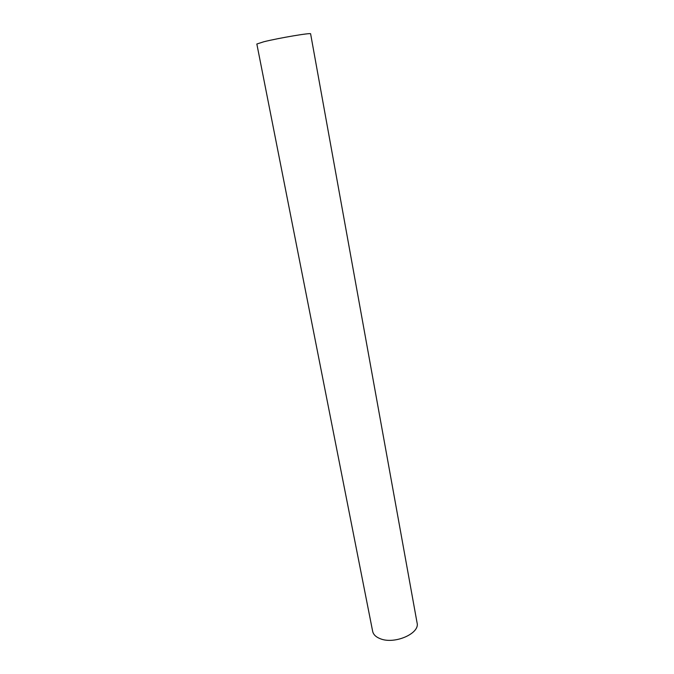 <?xml version="1.0" encoding="UTF-8"?>
<svg xmlns="http://www.w3.org/2000/svg" width="674" height="674" viewBox="0 0 674 674"><rect width="100%" height="100%" fill="white"/><g stroke="black" fill="none" stroke-linecap="round" stroke-linejoin="round"><path stroke-width="1.01" d="M380.161 638.674C394.315 644.732 420.113 633.526 417.088 622.936L310.613 33.852C311.759 32.453 278.809 38.005 263.77 41.771L256.845 44.012L372.655 631.327C373.345 634.529 375.856 636.981 380.161 638.674"/></g></svg>
